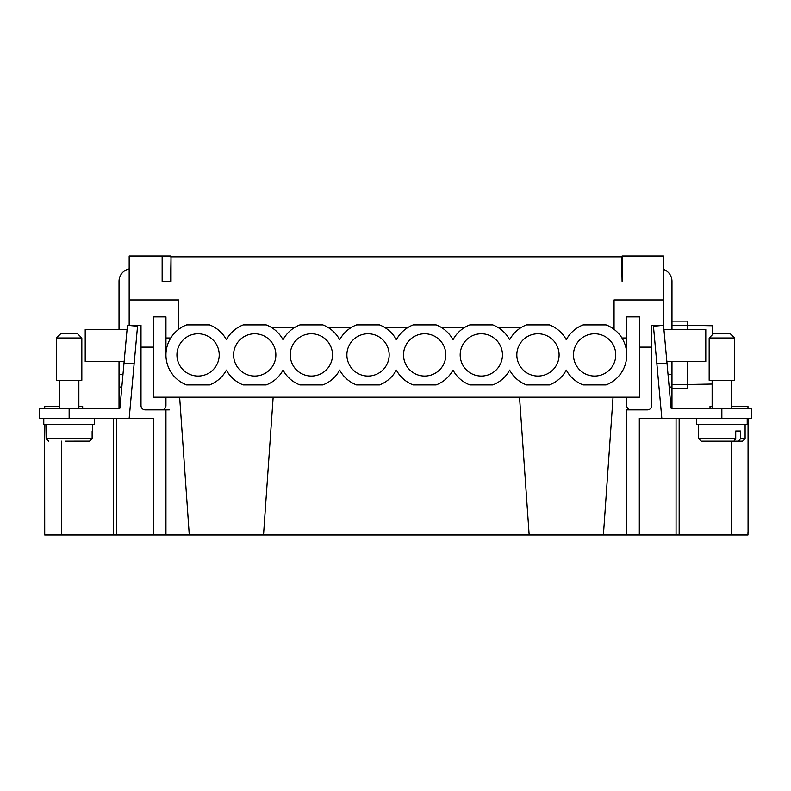 <?xml version="1.0" encoding="UTF-8"?>
<svg xmlns="http://www.w3.org/2000/svg" width="791" height="791" viewBox="0 0 791 791"><rect width="100%" height="100%" fill="white"/><g stroke="black" fill="none" stroke-linecap="round" stroke-linejoin="round"><path stroke-width="1.19" d="M129.17 325.487L129.17 255.997L162.145 255.997L162.145 281.359L171.024 281.359L171.024 256.838L621.667 256.838L622.092 281.359L622.092 255.997L663.52 255.997L663.52 325.328L651.685 325.328L651.685 405.645A4.232 4.232 0 0 1 647.453 409.876L630.971 409.876A4.232 4.232 0 0 1 626.739 405.645L626.739 397.191L639.425 397.191L639.425 316.875L626.739 316.875L626.739 337.994L621.924 337.994M721.857 408.186L671.094 408.186L663.56 325.328L653.455 326.248L661.83 418.33L751.45 418.33L751.45 408.186L721.857 408.186L721.857 418.33M44.711 532.472L44.622 424.243L44.711 535.003L113.528 535.003L113.528 418.33M726.642 441.16L738.705 441.16L740.514 438.619L740.514 431.006L735.729 431.006L740.514 431.006M667.021 363.376L656.837 363.376M713.403 333.782L709.171 338.004L734.542 338.004L730.311 333.782L713.403 333.782L712.562 334.623L712.562 325.763L687.191 325.328L687.191 321.097L671.974 321.097M671.974 361.685L671.974 374.361L668.019 374.361L671.974 374.361L671.974 408.186L671.094 408.186M122.981 374.361L119.026 374.361L119.026 408.186L119.906 408.186L123.979 363.376L134.163 363.376L129.17 418.33L153.375 418.33L153.375 535.003L165.952 535.003L165.952 409.876L169.333 409.876M127.054 329.55L85.21 329.55L85.21 361.685L124.138 361.685M92.142 431.006L92.142 438.619L89.581 441.16L65.762 441.16M78.863 406.495L82.669 406.495L82.669 408.186M153.375 535.003L113.528 535.003M59.424 406.495L44.711 406.495L44.711 408.186M43.782 418.33L43.782 424.243L94.505 424.243L94.505 418.33M171.024 256.838L170.599 281.359M129.17 268.93A12.686 12.686 0 0 0 119.026 281.359L119.026 329.55M119.026 361.685L119.026 374.361M663.52 299.957L614.063 299.957L614.063 329.343M606.074 324.903A32.124 32.124 0 0 1 606.074 384.93L583.155 384.93A32.124 32.124 0 0 1 566.287 370.079A32.124 32.124 0 0 1 549.429 384.93L526.499 384.93A32.124 32.124 0 0 1 509.641 370.079A32.124 32.124 0 0 1 492.773 384.93L469.854 384.93A32.124 32.124 0 0 1 452.996 370.079A32.124 32.124 0 0 1 436.128 384.93L413.209 384.93A32.124 32.124 0 0 1 396.35 370.079A32.124 32.124 0 0 1 379.482 384.93L356.563 384.93A32.124 32.124 0 0 1 339.695 370.079A32.124 32.124 0 0 1 322.837 384.93L299.918 384.93A32.124 32.124 0 0 1 283.049 370.079A32.124 32.124 0 0 1 266.191 384.93L243.262 384.93A32.124 32.124 0 0 1 226.404 370.079A32.124 32.124 0 0 1 209.536 384.93L186.617 384.93A32.124 32.124 0 0 1 186.617 324.903L209.536 324.903A32.124 32.124 0 0 1 226.404 339.754A32.124 32.124 0 0 1 243.262 324.903L266.191 324.903A32.124 32.124 0 0 1 283.049 339.754A32.124 32.124 0 0 1 299.918 324.903L322.837 324.903A32.124 32.124 0 0 1 339.695 339.754A32.124 32.124 0 0 1 356.563 324.903L379.482 324.903A32.124 32.124 0 0 1 396.35 339.754A32.124 32.124 0 0 1 413.209 324.903L436.128 324.903A32.124 32.124 0 0 1 452.996 339.754A32.124 32.124 0 0 1 469.854 324.903L492.773 324.903A32.124 32.124 0 0 1 509.641 339.754A32.124 32.124 0 0 1 526.499 324.903L549.429 324.903A32.124 32.124 0 0 1 566.287 339.754A32.124 32.124 0 0 1 583.155 324.903L606.074 324.903M271.372 327.434L294.727 327.434M328.028 327.434L351.372 327.434M384.673 327.434L408.018 327.434M441.319 327.434L464.673 327.434M497.964 327.434L521.318 327.434M445.808 354.912A21.139 21.139 0 0 0 424.668 333.782A21.139 21.139 0 0 0 403.529 354.912A21.139 21.139 0 0 0 424.668 376.051A21.139 21.139 0 0 0 445.808 354.912M219.216 354.912A21.139 21.139 0 0 0 198.076 333.782A21.139 21.139 0 0 0 176.937 354.912A21.139 21.139 0 0 0 198.076 376.051A21.139 21.139 0 0 0 219.216 354.912M615.754 354.912A21.139 21.139 0 0 0 594.614 333.782A21.139 21.139 0 0 0 573.475 354.912A21.139 21.139 0 0 0 594.614 376.051A21.139 21.139 0 0 0 615.754 354.912M639.425 347.14L651.685 347.14M747.979 532.472L747.979 535.003L626.739 535.003L626.739 409.876L647.453 409.876M639.316 535.003L639.316 418.33L661.83 418.33M145.237 409.876L165.952 409.876L145.237 409.876A4.232 4.232 0 0 1 141.006 405.645L141.006 347.14L153.266 347.14L153.266 397.191L273.162 397.191L263.522 535.003L165.952 535.003M626.739 535.003L263.522 535.003M687.191 361.685L687.191 384.505L712.137 384.07L712.137 406.495L710.021 406.495L710.021 408.186M679.162 535.003L679.162 418.33M748.068 532.472L748.068 418.33M747.979 408.186L747.979 406.495L731.576 406.495M39.55 408.186L39.55 418.33L39.55 408.186L119.906 408.186M48.706 441.16L46.145 438.837M92.389 424.243L92.389 431.006M45.888 424.243L46.135 438.619L92.142 438.619M39.55 418.33L129.17 418.33M134.163 363.376L137.545 326.248L127.44 325.328L123.979 363.376M72.525 441.16L89.828 441.141M529.169 535.003L519.529 397.191L273.162 397.191M189.286 535.003L179.646 397.191M519.529 397.191L613.045 397.191L603.404 535.003M626.739 409.876L630.971 409.876M613.045 397.191L626.739 397.191M626.739 354.912L626.739 337.994M698.611 424.243L698.611 438.619L701.142 441.16L733.919 441.16L735.729 438.619L735.729 431.006M696.495 418.33L696.495 424.243L747.218 424.243L747.218 418.33M60.689 333.782L56.458 338.004L81.829 338.004L77.597 333.782L60.689 333.782M671.974 329.55L671.974 281.359A12.686 12.686 0 0 0 663.52 269.405M687.191 329.55L687.191 325.328L671.974 325.328M663.946 329.55L705.79 329.55L705.79 361.685L666.862 361.685M275.861 354.912A21.139 21.139 0 0 0 254.722 333.782A21.139 21.139 0 0 0 233.592 354.912A21.139 21.139 0 0 0 254.722 376.051A21.139 21.139 0 0 0 275.861 354.912M59.424 380.283L59.424 408.186M78.863 380.283L78.863 408.186M745.112 424.243L745.112 438.619L740.514 438.619M671.974 388.737L687.191 388.737L687.191 384.505L671.974 384.505M141.006 347.14L141.006 325.328L129.17 325.328M170.599 256.838L170.599 255.997L162.145 255.997M559.099 354.912A21.139 21.139 0 0 0 537.969 333.782A21.139 21.139 0 0 0 516.83 354.912A21.139 21.139 0 0 0 537.969 376.051A21.139 21.139 0 0 0 559.099 354.912M502.453 354.912A21.139 21.139 0 0 0 481.314 333.782A21.139 21.139 0 0 0 460.184 354.912A21.139 21.139 0 0 0 481.314 376.051A21.139 21.139 0 0 0 502.453 354.912M332.507 354.912A21.139 21.139 0 0 0 311.377 333.782A21.139 21.139 0 0 0 290.238 354.912A21.139 21.139 0 0 0 311.377 376.051A21.139 21.139 0 0 0 332.507 354.912M389.162 354.912A21.139 21.139 0 0 0 368.023 333.782A21.139 21.139 0 0 0 346.883 354.912A21.139 21.139 0 0 0 368.023 376.051A21.139 21.139 0 0 0 389.162 354.912M129.17 299.957L178.637 299.957L178.637 329.343M170.767 337.994L165.952 337.994L165.952 354.912M165.952 337.994L165.952 316.875L153.266 316.875L153.266 347.14M161.72 409.876A4.232 4.232 0 0 0 165.952 405.645L165.952 397.191M81.829 338.004L81.829 380.283L56.458 380.283L56.458 338.004M745.112 438.619L742.571 441.16L738.705 441.16M710.496 441.16L717.071 441.16M731.576 380.283L731.576 408.186M712.137 380.283L712.137 408.186M734.542 338.004L734.542 380.283L709.171 380.283L709.171 338.004M701.142 441.16L705.018 441.16M669.176 387.046L671.974 387.046M61.53 441.16L61.53 535.003M116.623 535.003L116.623 418.33M731.161 535.003L731.161 441.16M676.068 535.003L676.068 418.33M69.143 408.186L69.143 418.33M735.729 438.619L698.611 438.619M121.824 387.046L119.026 387.046"/></g></svg>
